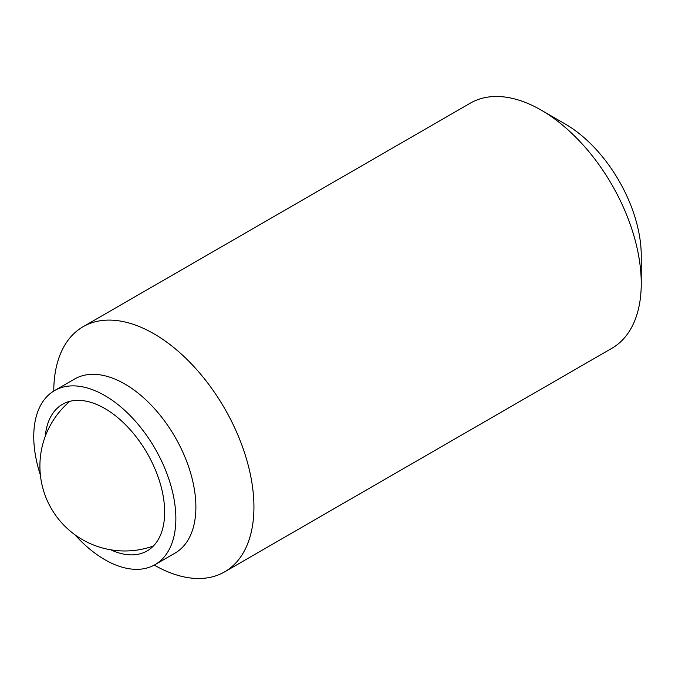 <?xml version="1.0" encoding="UTF-8"?>
<svg xmlns="http://www.w3.org/2000/svg" width="675" height="675" viewBox="0 0 675 675"><rect width="100%" height="100%" fill="white"/><g stroke="black" fill="none" stroke-linecap="round" stroke-linejoin="round"><path stroke-width="1.01" d="M45.25 436.388A84.637 48.87 60 0 1 62.488 404.308A84.637 48.87 60 0 1 127.71 426.988A84.637 48.87 60 0 1 164.658 512.165A84.637 48.87 60 0 1 147.125 550.91A84.637 48.87 60 0 1 110.734 549.804M40.373 475.006A100.491 58.016 60 0 1 33.75 436.59A100.491 58.016 60 0 1 54.565 390.58A100.491 58.016 60 0 1 132.005 417.504A100.491 58.016 60 0 1 175.863 518.636A100.491 58.016 60 0 1 155.056 564.638A100.491 58.016 60 0 1 74.849 534.718M54.565 390.58L74.579 379.029A100.491 58.016 60 0 1 152.018 405.953A100.491 58.016 60 0 1 195.885 507.085A100.491 58.016 60 0 1 175.07 553.087L155.056 564.638M53.764 391.061A141.539 81.717 60 0 1 83.084 326.725A141.539 81.717 60 0 1 192.147 364.643A141.539 81.717 60 0 1 253.935 507.085A141.539 81.717 60 0 1 224.615 571.877A141.539 81.717 60 0 1 154.246 565.093M83.084 326.725L470.399 103.106A141.539 81.717 60 0 1 541.173 110.118A141.539 81.717 60 0 1 641.25 283.466A141.539 81.717 60 0 1 611.938 348.258L224.615 571.877M641.25 283.466L641.25 255.732A107.57 62.108 60 0 0 565.186 123.989L541.173 110.118M69.837 401.338A84.923 84.923 0 0 0 153.377 546.033"/></g></svg>
